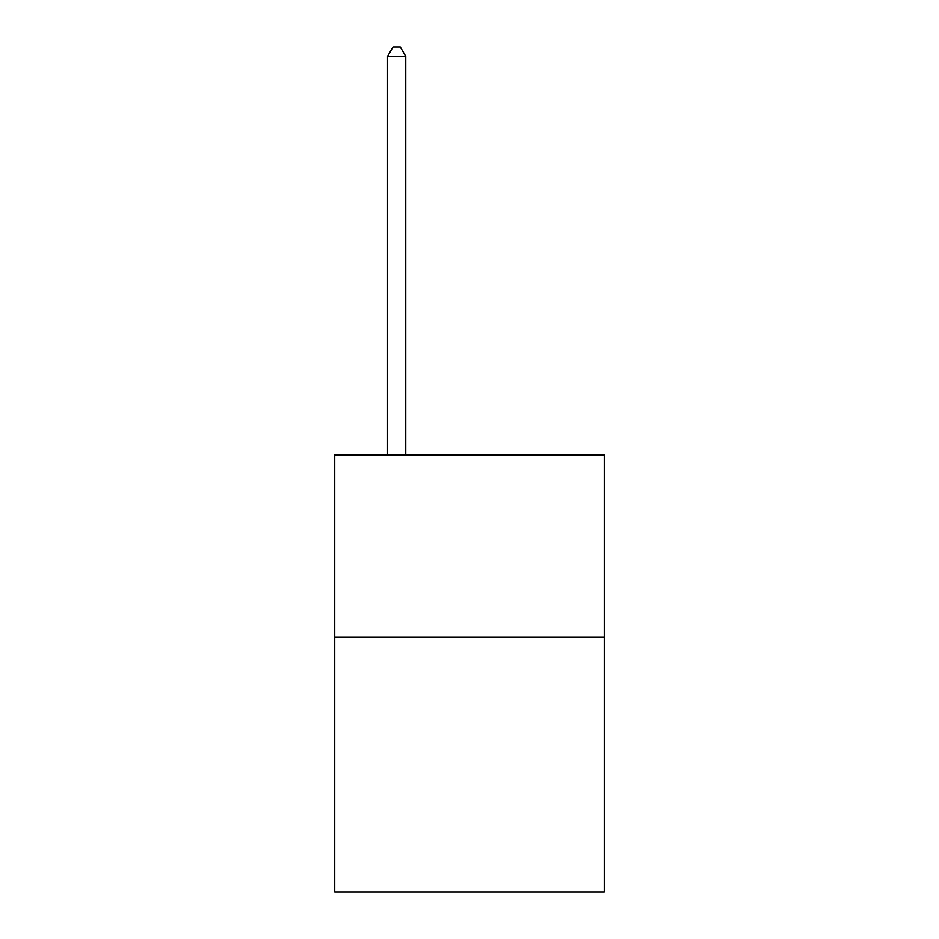 <?xml version="1.0" encoding="UTF-8"?>
<svg xmlns="http://www.w3.org/2000/svg" width="939" height="939" viewBox="0 0 939 939"><rect width="100%" height="100%" fill="white"/><g stroke="black" fill="none" stroke-linecap="round" stroke-linejoin="round"><path stroke-width="1.41" d="M604.258 637.111L604.258 892.05L334.742 892.05L334.742 455.004L604.258 455.004L604.258 637.111L334.742 637.111M405.765 455.004L405.765 56.422L387.549 56.422L387.549 455.004M387.549 56.422L393.018 46.95L400.296 46.95L405.765 56.422"/></g></svg>
